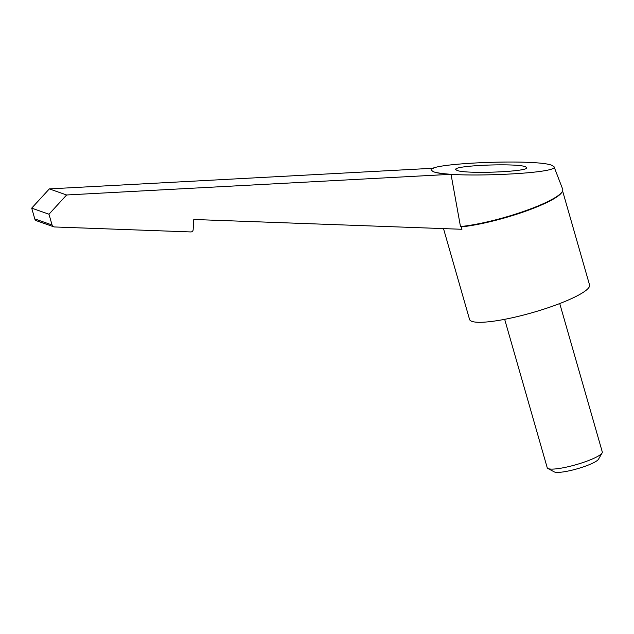 <?xml version="1.0" encoding="UTF-8"?>
<svg xmlns="http://www.w3.org/2000/svg" width="634" height="634" viewBox="0 0 634 634"><rect width="100%" height="100%" fill="white"/><g stroke="black" fill="none" stroke-linecap="round" stroke-linejoin="round"><path stroke-width="0.95" d="M431.207 170.181L433.41 171.751C436.596 172.844 442.469 173.692 451.028 174.31L460.482 226.568A63.004 10.921 -16 0 0 519.46 212.842A63.004 10.921 -16 0 0 562.699 189.233L554.021 166.71C560.02 173.851 448.975 178.439 433.394 171.695L431.207 170.181C426.595 163.073 536.467 158.643 551.865 165.323L554.021 166.71M443.507 228.612L469.54 319.401A62.433 10.818 -16 0 0 471.958 321.383A62.433 10.818 -16 0 0 539.677 310.47A62.433 10.818 -16 0 0 589.565 284.991L562.604 190.961M460.482 226.568L461.251 226.901L461.932 229.278L193.774 219.483L193.156 229.746A2.29 2.195 -70.6 0 1 190.818 231.941L54.532 226.964A2.861 2.742 -70.6 0 1 52.067 224.991L48.976 214.221L66.618 194.979L451.028 174.31M504.672 319.33L547.237 467.781A28.641 4.961 -16 0 0 547.911 468.494L554.282 471.902A23.371 4.05 -16 0 0 554.639 472.053A23.371 4.05 -16 0 0 578.018 468.566A23.371 4.05 -16 0 0 598.512 459.222L602.11 452.953A28.641 4.961 -16 0 0 602.3 451.994L559.735 303.543M547.911 468.494A28.641 4.961 -16 0 0 548.347 468.684A28.641 4.961 -16 0 0 576.995 464.413A28.641 4.961 -16 0 0 602.11 452.953M525.443 166.742L526.703 167.582C529.755 171.703 465.982 174.302 457.035 170.427L455.775 169.587C452.724 165.466 516.504 162.867 525.443 166.742M53.755 226.813L36.479 220.735A2.861 2.742 -70.6 0 1 34.791 218.912L31.7 208.134L49.341 188.892L433.569 168.232M49.341 188.892L66.618 194.979M31.7 208.134L48.976 214.221M461.251 226.901A62.433 10.818 -16 0 0 519.46 213.325A62.433 10.818 -16 0 0 562.12 191.856M34.791 218.912L52.067 224.991"/></g></svg>
